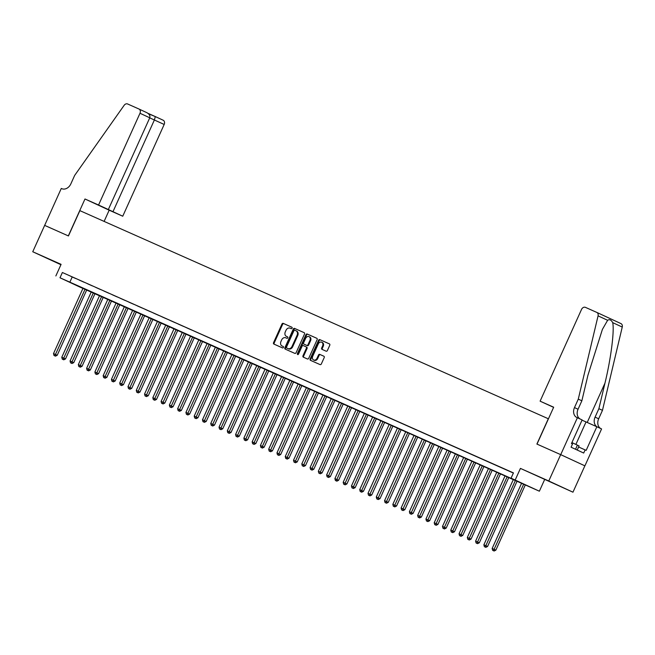 <?xml version="1.0" encoding="UTF-8"?>
<svg xmlns="http://www.w3.org/2000/svg" width="655" height="655" viewBox="0 0 655 655"><rect width="100%" height="100%" fill="white"/><g stroke="black" fill="none" stroke-linecap="round" stroke-linejoin="round"><path stroke-width="0.98" d="M292.105 328.188A0.794 0.622 -65.2 0 0 291.868 327.213L283.23 323.373A1.138 0.892 -65.2 0 0 281.953 324.053L273.544 342.68A1.138 0.892 -65.2 0 0 273.88 344.072L282.518 347.911A0.794 0.622 -65.2 0 0 283.173 346.462L282.051 345.971A3.635 2.841 -65.2 0 1 282.027 345.955A3.635 2.841 -65.2 0 1 280.954 341.501L281.65 339.945A3.635 2.841 -65.2 0 1 285.744 337.792L286.865 338.283A0.794 0.622 -65.2 0 0 287.52 336.834L286.399 336.342A3.635 2.841 -65.2 0 1 286.374 336.326A3.635 2.841 -65.2 0 1 285.302 331.872L285.998 330.325A3.635 2.841 -65.2 0 1 290.091 328.163L291.213 328.663A0.794 0.622 -65.2 0 0 292.105 328.188M545.017 479.452L558.338 485.527L545.017 479.452M61.021 264.514L47.373 258.414L60.972 264.612M326.125 351.195A1.138 0.892 -65.2 0 0 327.402 350.515L329.76 345.291A1.138 0.892 -65.2 0 0 329.416 343.891L319.828 339.634A1.138 0.892 -65.2 0 0 318.551 340.305L310.142 358.94A1.138 0.892 -65.2 0 0 310.47 360.332L320.074 364.598A1.138 0.892 -65.2 0 0 321.351 363.918L324.2 357.605A1.138 0.892 -65.2 0 0 323.865 356.214L319.755 354.388A1.138 0.892 -65.2 0 0 318.477 355.059L317.061 358.195A3.038 2.374 -65.2 0 1 313.606 359.988A3.038 2.374 -65.2 0 1 312.713 356.263L318.248 343.998A3.038 2.374 -65.2 0 1 321.703 342.205A3.038 2.374 -65.2 0 1 322.596 345.93L321.679 347.969A1.138 0.892 -65.2 0 0 322.006 349.361L326.125 351.195M511.056 478.166L539.376 491.201L80.041 287.136L59.998 277.777L520.864 482.702L511.056 478.166L513.438 472.894L62.381 272.505L59.998 277.777M44.614 225.361L68.325 235.898L84.986 198.989L98.561 205.015L139.99 113.266A3.472 2.718 -65.2 0 0 138.966 109.017A3.472 2.718 -65.2 0 0 138.934 109L127.635 103.981A3.472 2.718 -65.2 0 0 124.139 105.316L74.67 175.409L70.863 183.85A8.097 6.337 114.8 0 1 61.734 188.656L61.275 188.452L44.655 225.385L68.447 235.956L79.877 210.64L548.317 418.75L536.887 444.057L560.68 454.627L548.775 480.991L520.43 468.399L515.198 480M44.655 225.385L32.75 251.749L60.923 264.718M55.855 275.943L61.095 264.342L32.75 251.749M304.501 334.066A1.138 0.892 -65.2 0 0 304.149 332.666L294.57 328.409A1.138 0.892 -65.2 0 0 293.284 329.088L284.876 347.715A1.138 0.892 -65.2 0 0 285.212 349.107L294.807 353.373A1.138 0.892 -65.2 0 0 296.085 352.701L304.501 334.066M307.203 334.025L316.783 338.283A1.138 0.892 -65.2 0 1 317.126 339.675L308.718 358.31A1.138 0.892 -65.2 0 1 307.441 358.981L303.339 357.163A1.138 0.892 -65.2 0 1 302.987 355.763L306.401 348.206A1.138 0.892 -65.2 0 0 306.057 346.814L303.339 345.603A1.138 0.892 -65.2 0 0 302.053 346.274L298.5 354.142A0.794 0.622 -65.2 0 1 297.37 353.643L305.918 334.697A1.138 0.892 -65.2 0 1 307.203 334.025L316.897 338.34M560.68 454.627L584.866 465.828L572.961 492.192L548.775 480.991M75.808 278.563L70.838 276.353L75.808 278.563M84.086 282.24L79.116 280.029L84.086 282.24M92.363 285.916L87.393 283.705L92.363 285.916M100.633 289.592L95.671 287.381L100.633 289.592M108.91 293.268L103.948 291.066L108.91 293.268M117.188 296.944L112.226 294.742L117.188 296.944M125.465 300.62L120.495 298.418L125.465 300.62M133.743 304.297L128.773 302.094L133.743 304.297M142.02 307.973L137.051 305.77L142.02 307.973M150.29 311.649L145.328 309.447L150.29 311.649M158.567 315.325L153.606 313.123L158.567 315.325M166.845 319.001L161.883 316.799L166.845 319.001M175.122 322.686L170.161 320.475L175.122 322.686M183.4 326.362L178.43 324.151L183.4 326.362M191.678 330.038L186.708 327.827L191.678 330.038M199.955 333.714L194.985 331.504L199.955 333.714M208.224 337.39L203.263 335.18L208.224 337.39M216.502 341.067L211.54 338.856L216.502 341.067M224.78 344.743L219.818 342.54L224.78 344.743M233.057 348.419L228.087 346.217L233.057 348.419M241.335 352.095L236.365 349.893L241.335 352.095M249.612 355.771L244.643 353.569L249.612 355.771M257.89 359.448L252.92 357.245L257.89 359.448M266.159 363.124L261.198 360.921L266.159 363.124M274.437 366.8L269.475 364.598L274.437 366.8M282.714 370.484L277.753 368.274L282.714 370.484M290.992 374.161L286.022 371.95L290.992 374.161M299.269 377.837L294.3 375.626L299.269 377.837M307.547 381.513L302.577 379.302L307.547 381.513M315.816 385.189L310.855 382.978L315.816 385.189M324.094 388.865L319.132 386.655L324.094 388.865M332.372 392.541L327.41 390.339L332.372 392.541M340.649 396.218L335.688 394.015L340.649 396.218M348.927 399.894L343.957 397.691L348.927 399.894M357.204 403.57L352.234 401.368L357.204 403.57M365.482 407.246L360.512 405.044L365.482 407.246M373.751 410.922L368.79 408.72L373.751 410.922M382.029 414.599L377.067 412.396L382.029 414.599M390.306 418.283L385.345 416.072L390.306 418.283M398.584 421.959L393.614 419.749L398.584 421.959M406.861 425.635L401.892 423.425L406.861 425.635M415.139 429.312L410.169 427.101L415.139 429.312M423.417 432.988L418.447 430.777L423.417 432.988M431.686 436.664L426.724 434.453L431.686 436.664M439.964 440.34L435.002 438.138L439.964 440.34M448.241 444.016L443.279 441.814L448.241 444.016M456.519 447.692L451.549 445.49L456.519 447.692M464.796 451.369L459.826 449.166L464.796 451.369M473.074 455.045L468.104 452.842L473.074 455.045M481.343 458.721L476.382 456.519L481.343 458.721M489.621 462.397L484.659 460.195L489.621 462.397M497.898 466.073L492.937 463.871L497.898 466.073M506.176 469.758L501.206 467.547L506.176 469.758M62.381 272.505L513.364 473.041M513.405 472.967L509.484 471.223L513.389 472.992M520.43 468.399L572.961 492.192M544.616 479.599L539.376 491.201M72.181 277.049L69.798 282.321M286.374 336.326L287.021 336.629A3.635 2.841 -65.2 0 0 287.021 336.629A3.635 2.841 -65.2 0 0 287.054 336.645L286.399 336.342M287.61 336.891L287.054 336.645M282.649 346.241A3.635 2.841 -65.2 0 0 282.673 346.258A3.635 2.841 -65.2 0 0 282.706 346.274L282.051 345.971M283.263 346.52L282.706 346.274M291.958 327.263L283.885 323.676A1.138 0.892 -65.2 0 0 282.608 324.356L274.191 342.983A1.138 0.892 -65.2 0 0 274.429 344.317M304.264 332.732L295.217 328.712A1.138 0.892 -65.2 0 0 293.939 329.383L285.531 348.018A1.138 0.892 -65.2 0 0 285.76 349.352M294.807 330.259A0.794 0.622 -65.2 0 0 293.907 330.726L286.522 347.084A0.794 0.622 -65.2 0 0 286.767 348.059L287.946 348.583A3.635 2.841 -65.2 0 0 292.04 346.43L297.092 335.245A3.635 2.841 -65.2 0 0 296.019 330.791A3.635 2.841 -65.2 0 0 295.986 330.783L294.807 330.259M287.406 348.354A0.794 0.622 -65.2 0 0 287.422 348.362L288.601 348.886A3.635 2.841 -65.2 0 0 292.695 346.732L292.04 346.43M296.044 330.808L296.641 331.086A3.635 2.841 -65.2 0 1 296.666 331.094A3.635 2.841 -65.2 0 1 297.738 335.548L292.695 346.732M306.073 346.822L306.712 347.117A1.138 0.892 -65.2 0 0 306.712 347.117A1.138 0.892 -65.2 0 1 307.056 348.509L303.642 356.066A1.138 0.892 -65.2 0 0 303.879 357.401M307.85 334.328A1.138 0.892 -65.2 0 0 306.573 335L298.017 353.946A0.794 0.622 -65.2 0 0 297.992 354.633M309.946 340.371A3.038 2.374 -65.2 0 0 309.045 336.645A3.038 2.374 -65.2 0 0 305.598 338.438L303.642 342.761A1.138 0.892 -65.2 0 0 303.994 344.153L306.712 345.365A1.138 0.892 -65.2 0 0 307.989 344.686L309.946 340.371L310.593 340.674A3.038 2.374 -65.2 0 0 309.7 336.948L309.045 336.645M303.977 344.153L304.632 344.456A1.138 0.892 -65.2 0 0 304.632 344.456A1.138 0.892 -65.2 0 0 304.64 344.456L303.994 344.153M310.593 340.674L308.644 344.988A1.138 0.892 -65.2 0 1 307.367 345.668L304.64 344.456M321.703 342.205L322.358 342.508A3.038 2.374 -65.2 0 1 323.251 346.233L322.325 348.272A1.138 0.892 -65.2 0 0 322.563 349.606M313.606 359.988L314.261 360.291A3.038 2.374 -65.2 0 0 317.716 358.498L317.061 358.195M323.963 356.271L320.41 354.691A1.138 0.892 -65.2 0 0 319.124 355.362L317.716 358.498M329.531 343.957L320.483 339.937A1.138 0.892 -65.2 0 0 319.206 340.608L310.789 359.243A1.138 0.892 -65.2 0 0 311.027 360.577M83.005 288.274L53.505 353.602L57.206 355.28L86.722 289.919M54.823 355.845L53.997 355.477L55.479 356.148L54.823 355.845L85.076 289.191M53.997 355.477L53.505 353.602M57.206 355.28L55.479 356.148M577.211 450.042L579.069 445.924L571.913 442.567M575.54 449.264L577.432 445.081M98.561 205.015L122.747 216.215L164.176 124.466L149.733 117.867M112.979 211.688L154.4 119.939L155.309 116.582L163.12 120.201A3.472 2.718 114.8 0 1 163.152 120.217A3.472 2.718 114.8 0 1 164.176 124.466M104.112 221.406L109.172 210.19L122.747 216.215M84.986 198.989L109.172 210.19M108.337 209.543L149.766 117.794L139.99 113.266M146.745 112.619L138.966 109.017L146.745 112.619C149.332 114.035 150.339 115.755 149.766 117.794M148.448 113.536L155.309 116.582L148.529 113.806M553.606 407.361L540.105 401.171L581.534 309.422A3.472 2.718 -65.2 0 1 585.447 307.367L596.738 312.386A3.472 2.718 -65.2 0 1 596.77 312.394L620.924 323.586A3.472 2.718 114.8 0 1 620.956 323.595A3.472 2.718 114.8 0 1 622.25 327.058L602.469 410.341L598.662 418.782A8.097 6.337 -65.2 0 0 600.791 428.575M602.469 410.341L598.891 408.687L604.958 383.15C610.927 358.817 614.578 330.243 612.687 322.628C611.156 319.837 609.469 319.059 607.627 320.287L602.387 329.424L587.928 375.266L581.861 400.803L578.054 409.236A8.097 6.337 -65.2 0 0 580.183 419.036M581.861 400.803L578.283 399.141L574.476 407.582A8.097 6.337 -65.2 0 0 576.867 417.505A8.097 6.337 -65.2 0 0 576.932 417.538L577.391 417.734L560.721 454.652L537.01 444.115L553.68 407.205L540.105 401.171M597.213 426.921A8.097 6.337 -65.2 0 1 595.084 417.12L598.891 408.687M607.627 320.287L598.064 315.857L578.283 399.141M560.721 454.652L584.907 465.844L601.577 428.935L596.836 426.741L586.168 450.37L578.594 446.98M577.391 417.734L582.131 419.929L571.463 443.558L572.511 444.041L571.078 447.201L583.695 453.047L585.128 449.879M596.836 426.741L582.033 420.158M598.064 315.857A3.472 2.718 -65.2 0 0 596.77 312.394L620.956 323.595M91.282 291.95L61.783 357.278L65.484 358.956L95 293.596M63.101 359.521L62.274 359.153L63.756 359.824L63.101 359.521L93.354 292.867M62.274 359.153L61.783 357.278M65.484 358.956L63.756 359.824M99.56 295.626L70.06 360.954L73.761 362.633L103.277 297.272M71.379 363.197L70.552 362.829L72.034 363.5L71.379 363.197L101.631 296.543M70.552 362.829L70.06 360.954M73.761 362.633L72.034 363.5M107.838 299.302L78.338 364.63L82.039 366.309L111.547 300.948M79.656 366.874L78.829 366.505L80.311 367.177L79.656 366.874L109.901 300.219M78.829 366.505L78.338 364.63M82.039 366.309L80.311 367.177M116.115 302.978L86.616 368.315L90.316 369.985L119.824 304.632M87.934 370.55L87.107 370.181L88.589 370.853L87.934 370.55L118.178 303.895M87.107 370.181L86.616 368.315M90.316 369.985L88.589 370.853M124.384 306.655L94.885 371.991L98.594 373.661L128.102 308.308M96.211 374.226L95.384 373.858L96.858 374.529L96.211 374.226L126.456 307.572M95.384 373.858L94.885 371.991M98.594 373.661L96.858 374.529M132.662 310.331L103.162 375.667L106.871 377.337L136.379 311.985M104.481 377.902L103.654 377.542L105.136 378.205L104.481 377.902L134.733 311.248M103.654 377.542L103.162 375.667M106.871 377.337L105.136 378.205M140.94 314.007L111.44 379.343L115.141 381.014L144.657 315.661M112.758 381.587L111.931 381.218L113.413 381.89L112.758 381.587L143.011 314.924M111.931 381.218L111.44 379.343M115.141 381.014L113.413 381.89M149.217 317.683L119.718 383.019L123.418 384.698L152.934 319.337M121.036 385.263L120.209 384.894L121.691 385.566L121.036 385.263L151.289 318.608M120.209 384.894L119.718 383.019M123.418 384.698L121.691 385.566M157.495 321.359L127.995 386.696L131.696 388.374L161.204 323.013M129.313 388.939L128.486 388.571L129.968 389.242L129.313 388.939L159.558 322.285M128.486 388.571L127.995 386.696M131.696 388.374L129.968 389.242M165.772 325.036L136.273 390.372L139.974 392.05L169.481 326.689M137.591 392.615L136.764 392.247L138.246 392.918L137.591 392.615L167.836 325.961M136.764 392.247L136.273 390.372M139.974 392.05L138.246 392.918M174.042 328.712L144.55 394.048L148.251 395.726L177.759 330.366M145.868 396.291L145.042 395.923L146.524 396.594L145.868 396.291L176.113 329.637M145.042 395.923L144.55 394.048M148.251 395.726L146.524 396.594M182.319 332.396L152.82 397.724L156.529 399.403L186.036 334.042M154.146 399.968L153.311 399.599L154.793 400.27L154.146 399.968L184.391 333.313M153.311 399.599L152.82 397.724M156.529 399.403L154.793 400.27M190.597 336.072L161.097 401.4L164.806 403.079L194.314 337.718M162.415 403.644L161.589 403.275L163.07 403.947L162.415 403.644L192.668 336.989M161.589 403.275L161.097 401.4M164.806 403.079L163.07 403.947M198.874 339.748L169.375 405.077L173.076 406.755L202.591 341.394M170.693 407.32L169.866 406.952L171.348 407.623L170.693 407.32L200.946 340.665M169.866 406.952L169.375 405.077M173.076 406.755L171.348 407.623M207.152 343.425L177.652 408.753L181.353 410.431L210.869 345.07M178.971 410.996L178.144 410.628L179.626 411.299L178.971 410.996L209.223 344.342M178.144 410.628L177.652 408.753M181.353 410.431L179.626 411.299M215.429 347.101L185.93 412.429L189.631 414.107L219.138 348.747M187.248 414.672L186.421 414.304L187.903 414.975L187.248 414.672L217.493 348.018M186.421 414.304L185.93 412.429M189.631 414.107L187.903 414.975M223.707 350.777L194.207 416.113L197.908 417.784L227.416 352.423M195.526 418.348L194.699 417.98L196.181 418.651L195.526 418.348L225.77 351.694M194.699 417.98L194.207 416.113M197.908 417.784L196.181 418.651M231.976 354.453L202.477 419.79L206.186 421.46L235.694 356.107M203.803 422.025L202.976 421.656L204.45 422.328L203.803 422.025L234.048 355.37M202.976 421.656L202.477 419.79M206.186 421.46L204.45 422.328M240.254 358.129L210.754 423.466L214.463 425.136L243.971 359.783M212.073 425.701L211.246 425.341L212.728 426.004L212.073 425.701L242.325 359.046M211.246 425.341L210.754 423.466M214.463 425.136L212.728 426.004M248.532 361.806L219.032 427.142L222.733 428.812L252.249 363.459M220.35 429.385L219.523 429.017L221.005 429.68L220.35 429.385L250.603 362.723M219.523 429.017L219.032 427.142M222.733 428.812L221.005 429.68M256.809 365.482L227.31 430.818L231.01 432.496L260.526 367.136M228.628 433.061L227.801 432.693L229.283 433.364L228.628 433.061L258.881 366.407M227.801 432.693L227.31 430.818M231.01 432.496L229.283 433.364M265.087 369.158L235.587 434.494L239.288 436.173L268.804 370.812M236.905 436.738L236.078 436.369L237.56 437.041L236.905 436.738L267.158 370.083M236.078 436.369L235.587 434.494M239.288 436.173L237.56 437.041M273.364 372.834L243.865 438.17L247.565 439.849L277.073 374.488M245.183 440.414L244.356 440.045L245.838 440.717L245.183 440.414L275.427 373.759M244.356 440.045L243.865 438.17M247.565 439.849L245.838 440.717M281.634 376.51L252.142 441.847L255.843 443.525L285.351 378.164M253.46 444.09L252.633 443.722L254.115 444.393L253.46 444.09L283.705 377.436M252.633 443.722L252.142 441.847M255.843 443.525L254.115 444.393M289.911 380.195L260.412 445.523L264.121 447.201L293.628 381.84M261.738 447.766L260.911 447.398L262.385 448.069L261.738 447.766L291.983 381.112M260.911 447.398L260.412 445.523M264.121 447.201L262.385 448.069M298.189 383.871L268.689 449.199L272.398 450.877L301.906 385.517M270.007 451.442L269.18 451.074L270.662 451.745L270.007 451.442L300.26 384.788M269.18 451.074L268.689 449.199M272.398 450.877L270.662 451.745M306.466 387.547L276.967 452.875L280.668 454.554L310.183 389.193M278.285 455.119L277.458 454.75L278.94 455.421L278.285 455.119L308.538 388.464M277.458 454.75L276.967 452.875M280.668 454.554L278.94 455.421M314.744 391.223L285.244 456.551L288.945 458.23L318.461 392.869M286.562 458.795L285.736 458.426L287.218 459.098L286.562 458.795L316.815 392.14M285.736 458.426L285.244 456.551M288.945 458.23L287.218 459.098M323.021 394.899L293.522 460.228L297.223 461.906L326.73 396.545M294.84 462.471L294.013 462.102L295.495 462.774L294.84 462.471L325.085 395.816M294.013 462.102L293.522 460.228M297.223 461.906L295.495 462.774M331.299 398.576L301.799 463.912L305.5 465.582L335.008 400.221M303.118 466.147L302.291 465.779L303.773 466.45L303.118 466.147L333.362 399.493M302.291 465.779L301.799 463.912M305.5 465.582L303.773 466.45M339.568 402.252L310.077 467.588L313.778 469.258L343.285 403.906M311.395 469.823L310.568 469.455L312.05 470.126L311.395 469.823L341.64 403.169M310.568 469.455L310.077 467.588M313.778 469.258L312.05 470.126M347.846 405.928L318.346 471.264L322.055 472.935L351.563 407.582M319.673 473.5L318.838 473.139L320.32 473.802L319.673 473.5L349.917 406.845M318.838 473.139L318.346 471.264M322.055 472.935L320.32 473.802M356.123 409.604L326.624 474.941L330.333 476.611L359.841 411.258M327.942 477.176L327.115 476.815L328.597 477.479L327.942 477.176L358.195 410.521M327.115 476.815L326.624 474.941M330.333 476.611L328.597 477.479M364.401 413.28L334.901 478.617L338.602 480.287L368.118 414.934M336.22 480.86L335.393 480.492L336.875 481.163L336.22 480.86L366.473 414.197M335.393 480.492L334.901 478.617M338.602 480.287L336.875 481.163M372.679 416.957L343.179 482.293L346.88 483.971L376.396 418.61M344.497 484.536L343.67 484.168L345.152 484.839L344.497 484.536L374.75 417.882M343.67 484.168L343.179 482.293M346.88 483.971L345.152 484.839M380.956 420.633L351.457 485.969L355.157 487.647L384.665 422.287M352.775 488.212L351.948 487.844L353.43 488.515L352.775 488.212L383.019 421.558M351.948 487.844L351.457 485.969M355.157 487.647L353.43 488.515M389.234 424.309L359.734 489.645L363.435 491.324L392.943 425.963M361.052 491.889L360.225 491.52L361.707 492.192L361.052 491.889L391.297 425.234M360.225 491.52L359.734 489.645M363.435 491.324L361.707 492.192M397.503 427.993L368.004 493.321L371.712 495L401.22 429.639M369.33 495.565L368.503 495.196L369.977 495.868L369.33 495.565L399.575 428.91M368.503 495.196L368.004 493.321M371.712 495L369.977 495.868M405.781 431.67L376.281 496.998L379.99 498.676L409.498 433.315M377.599 499.241L376.772 498.873L378.254 499.544L377.599 499.241L407.852 432.587M376.772 498.873L376.281 496.998M379.99 498.676L378.254 499.544M414.058 435.346L384.559 500.674L388.259 502.352L417.775 436.991M385.877 502.917L385.05 502.549L386.532 503.22L385.877 502.917L416.13 436.263M385.05 502.549L384.559 500.674M388.259 502.352L386.532 503.22M422.336 439.022L392.836 504.35L396.537 506.028L426.053 440.668M394.154 506.593L393.327 506.225L394.809 506.896L394.154 506.593L424.407 439.939M393.327 506.225L392.836 504.35M396.537 506.028L394.809 506.896M430.613 442.698L401.114 508.026L404.815 509.705L434.322 444.344M402.432 510.27L401.605 509.901L403.087 510.572L402.432 510.27L432.677 443.615M401.605 509.901L401.114 508.026M404.815 509.705L403.087 510.572M438.891 446.374L409.391 511.702L413.092 513.381L442.6 448.02M410.71 513.946L409.883 513.577L411.365 514.249L410.71 513.946L440.954 447.291M409.883 513.577L409.391 511.702M413.092 513.381L411.365 514.249M447.16 450.05L417.669 515.387L421.37 517.057L450.877 451.704M418.987 517.622L418.16 517.254L419.642 517.925L418.987 517.622L449.232 450.967M418.16 517.254L417.669 515.387M421.37 517.057L419.642 517.925M455.438 453.727L425.938 519.063L429.647 520.733L459.155 455.381M427.265 521.298L426.43 520.93L427.911 521.601L427.265 521.298L457.509 454.644M426.43 520.93L425.938 519.063M429.647 520.733L427.911 521.601M463.715 457.403L434.216 522.739L437.925 524.409L467.433 459.057M435.534 524.974L434.707 524.614L436.189 525.277L435.534 524.974L465.787 458.32M434.707 524.614L434.216 522.739M437.925 524.409L436.189 525.277M471.993 461.079L442.493 526.415L446.194 528.086L475.71 462.733M443.812 528.659L442.985 528.29L444.467 528.962L443.812 528.659L474.064 461.996M442.985 528.29L442.493 526.415M446.194 528.086L444.467 528.962M480.271 464.755L450.771 530.091L454.472 531.77L483.988 466.409M452.089 532.335L451.262 531.966L452.744 532.638L452.089 532.335L482.342 465.68M451.262 531.966L450.771 530.091M454.472 531.77L452.744 532.638M488.548 468.431L459.049 533.768L462.749 535.446L492.257 470.085M460.367 536.011L459.54 535.643L461.022 536.314L460.367 536.011L490.611 469.357M459.54 535.643L459.049 533.768M462.749 535.446L461.022 536.314M496.826 472.108L467.326 537.444L471.027 539.122L500.535 473.761M468.644 539.687L467.817 539.319L469.299 539.99L468.644 539.687L498.889 473.033M467.817 539.319L467.326 537.444M471.027 539.122L469.299 539.99M505.095 475.784L475.604 541.12L479.304 542.798L508.812 477.438M476.922 543.363L476.095 542.995L477.577 543.666L476.922 543.363L507.167 476.709M476.095 542.995L475.604 541.12M479.304 542.798L477.577 543.666M513.373 479.468L483.873 544.796L487.582 546.475L517.09 481.114M485.199 547.04L484.364 546.671L485.846 547.343L485.199 547.04L515.444 480.385M484.364 546.671L483.873 544.796M487.582 546.475L485.846 547.343M521.65 483.144L492.151 548.472L495.851 550.151L525.367 484.79M493.469 550.716L492.642 550.347L494.124 551.019L493.469 550.716L523.722 484.061M492.642 550.347L492.151 548.472M495.851 550.151L494.124 551.019M274.191 342.983L273.544 342.68M282.608 324.356L281.953 324.053M283.885 323.676L283.23 323.373M285.531 348.018L284.876 347.715M293.939 329.383L293.284 329.088M295.217 328.712L294.57 328.409M288.601 348.886L287.946 348.583M297.738 335.548L297.092 335.245M303.642 356.066L302.987 355.763M307.056 348.509L306.401 348.206M298.017 353.946L297.37 353.643M306.573 335L305.918 334.697M307.367 345.668L306.712 345.365M308.644 344.988L307.989 344.686M322.325 348.272L321.679 347.969M323.251 346.233L322.596 345.93M319.124 355.362L318.477 355.059M320.41 354.691L319.755 354.388M310.789 359.243L310.142 358.94M319.206 340.608L318.551 340.305M320.483 339.937L319.828 339.634M578.054 409.236L574.476 407.582M595.084 417.12L598.662 418.782M622.25 327.058L612.687 322.628M604.958 383.15L587.207 422.467M575.901 444.385L586.037 421.943M282.673 346.258L282.027 345.955M296.666 331.094L296.019 330.791M306.72 347.117L306.065 346.814M155.317 116.582L163.152 120.217"/></g></svg>
